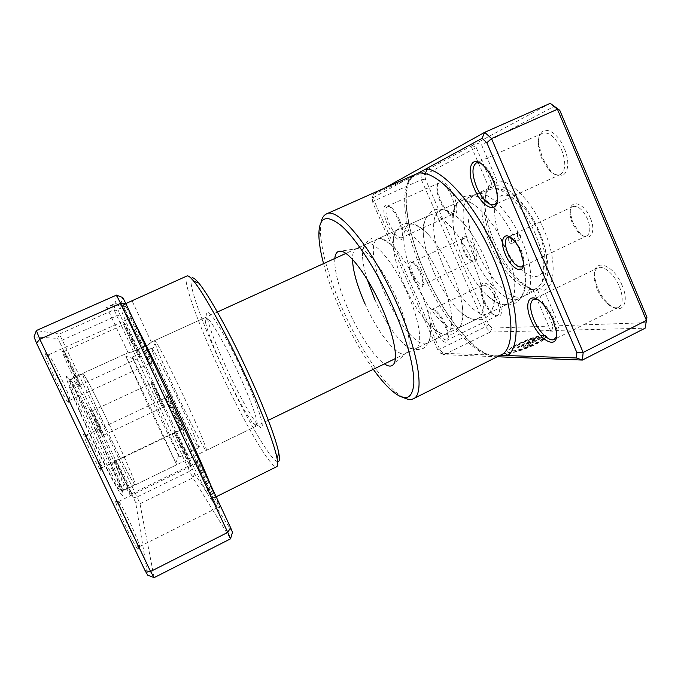 <?xml version="1.0" encoding="UTF-8"?>
<svg xmlns="http://www.w3.org/2000/svg" width="681" height="681" viewBox="0 0 681 681"><rect width="100%" height="100%" fill="white"/><g stroke="black" fill="none" stroke-linecap="round" stroke-linejoin="round"><path stroke-width="0.51" stroke-dasharray="3.4 2.55" d="M232.51 532.244L213.093 502.297C212.378 500.526 212.719 498.96 214.098 497.598L214.932 497.045L214.413 497.641L210.089 497.675C211.008 495.283 210.71 492.269 209.203 488.643C199.882 471.695 180.857 432.903 163.193 395.133C145.504 357.363 129.245 320.76 124.895 308.433L122.546 305.905L120.086 306.178L114.961 304.271L106.483 307.599L115.115 303.317L120.384 305.233L122.793 297.571M176.617 414.414C170.667 401.654 165.236 391.217 167.007 395.882L183.155 430.162C184.73 432.512 182.551 427.268 176.617 414.414M172.063 412.626L165.628 397.806L174.387 415.231L180.797 430.009L172.063 412.626M92.616 450.022C86.742 437.934 83.72 432.75 83.559 434.469C84.401 437.815 87.185 444.523 91.926 454.593L100.405 470.341C102.678 473.218 98.302 461.888 92.616 450.022M94.123 453.308C89.918 444.378 87.432 438.436 86.657 435.457L86.674 434.878C87.636 435.457 90.292 440.258 94.65 449.29C99.639 459.939 102.116 466.068 102.073 467.668L94.123 453.308M159.082 395.576L152.101 381.7L164.419 407.893L159.082 395.576M156.17 394.767L151.165 383.48L162.453 407.476L156.17 394.767M96.753 422.441C92.514 413.639 90.301 409.587 90.105 410.268L96.379 424.953L102.788 437.193C103.393 437.262 101.384 432.341 96.753 422.441M97.987 424.067L92.403 410.796L98.277 421.854L103.852 435.099L97.987 424.067M122.546 305.905L132.029 300.415M151.693 341.964L151.608 341.99C151.012 343.326 131.365 352.988 128.113 352.741L127.739 352.886C127.756 354.256 149.811 345.548 151.42 342.279L151.693 341.964M184.96 450.558L175.153 431.039L191.574 465.83L184.96 450.558M180.618 447.17L174.191 432.69L183.3 451.111L189.701 465.549L180.618 447.17M133.467 340.611L124.614 323.049L141.112 358.249L133.467 340.611M131.016 341.334L123.627 324.675L139.222 357.934L131.016 341.334M211.536 488.6C203.33 470.988 195.311 455.555 197.788 462.007L206.173 480.922L219.418 507.626C221.487 510.776 218.865 504.434 211.536 488.6M204.428 482.191L196.358 463.625L209.246 489.281L217.273 507.771L204.428 482.191M142.167 340.236C134.446 323.688 127.977 311.302 130.224 317.261L140.405 340.313L151.82 363.407C154.885 368.813 149.803 356.538 142.167 340.236M138.456 341.224L128.718 318.81L139.971 341.207L149.667 363.535L138.456 341.224M126.496 520.156C119.294 505.293 115.634 499.02 115.523 501.352C116.757 506.221 120.75 515.832 127.492 530.184C132.378 540.339 135.783 546.69 137.707 549.218C140.839 553.227 134.268 536.356 126.496 520.156M129.577 528.686C123.423 515.568 119.754 506.783 118.579 502.314L118.596 501.531C119.754 502.135 123.074 508.145 128.573 519.552C134.77 532.516 140.456 546.502 139.511 546.622L138.898 546.136C137.153 543.796 134.046 537.973 129.577 528.686M122.061 475.168C116.749 464.127 113.991 459.088 113.795 460.058L122.606 480.701L130.548 495.887C132.216 498.015 127.526 486.626 122.061 475.168M124.163 479.696L116.059 460.807L123.601 474.657C128.811 485.774 131.501 492.159 131.663 493.819L124.163 479.696M71.326 368.395C65.333 355.95 62.158 350.136 61.801 350.936L69.76 369.511L78.953 387.055C79.796 387.285 77.259 381.062 71.326 368.395M71.437 368.736L64.142 351.405C65.104 352.247 67.998 357.695 72.816 367.74C77.617 377.955 80.043 383.718 80.094 385.02L71.437 368.736M58.506 377.521C51.364 362.462 44.256 350.085 45.227 354.597C46.223 358.64 49.696 366.965 55.638 379.564C61.545 391.805 65.708 399.526 68.126 402.726C71.062 406.387 65.819 392.775 58.506 377.521M57.962 378.474C52.531 366.965 49.338 359.347 48.385 355.635L48.411 354.827C49.943 355.899 53.969 363.177 60.481 376.653C66.968 390.46 70.134 398.317 69.998 400.215L69.351 399.713C67.147 396.742 63.35 389.66 57.962 378.474M242.828 372.175C223.394 329.587 203.483 299.929 207.092 316.946C209.339 327.723 215.851 344.901 226.628 368.489C237.933 393.073 251.306 417.41 257.971 425.055C267.599 437.023 260.653 410.694 242.828 372.175M223.853 370.081C213.655 347.787 207.475 331.604 205.313 321.551C204.879 319.091 204.972 317.695 205.611 317.372C208.054 314.997 224.228 342.134 238.69 373.75C251.715 401.926 259.614 425.361 256.703 425.923C256.047 426.212 254.907 425.395 253.289 423.488C247.135 416.329 234.553 393.329 223.853 370.081M277.576 461.667C270.383 460.475 243.977 414.176 222.585 367.561C203.083 325.492 188.092 284.19 191.378 278.503M186.977 275.975C181.665 278.214 197.865 323.1 219.129 368.915C242.317 419.428 271.064 469.626 276.724 466.664M95.621 429.983C79.992 396.98 64.738 369.323 66.483 378.04C67.351 383.752 79.549 412.831 93.74 442.548C106.168 468.69 117.804 490.499 121.278 494.466C127.475 502.127 112.842 466.025 95.621 429.983M97.63 440.318C84.367 412.507 72.824 385.259 71.846 379.819L71.854 378.347C73.216 377.402 86.002 401.398 98.958 428.724C113.335 458.892 126.274 489.707 124.47 490.133L123.329 489.196C120.111 485.323 109.266 464.8 97.63 440.318M116.451 295.128L115.115 303.317M114.961 304.271L114.076 309.744L116.783 315.797L189.676 471.278L137.051 496.977L59.409 334.073L36.348 330.54M125.832 303.564L122.903 304.969L125.832 306.501L123.159 306.739L120.571 304.628C126.138 313.447 149.335 360.249 172.659 410.166C196.094 460.211 213.332 499.82 213.093 502.297L194.553 473.721L120.358 315.592L116.783 315.797L62.541 340.023L59.902 342.611L135.664 502.552L147.751 575.207M120.358 315.592L118.46 311.311L114.076 309.744L59.409 334.073L57.681 338.406L59.902 342.611M154.136 577.641L139.971 503.761L137.051 496.977L133.604 497.743M192.28 469.098L189.676 471.278L192.876 477.824L139.971 503.761L135.664 502.552M194.553 473.721L192.876 477.824L230.51 538.841M118.46 311.311L120.086 306.178M34.05 336.908L57.681 338.406M120.384 305.233L122.903 304.969M209.203 488.643C207.271 489.826 206.624 491.384 207.262 493.316C187.82 457.436 129.509 333 119.907 306.731C121.048 308.604 122.716 309.165 124.895 308.433M517.569 236.545L517.526 233.004C518.496 232.825 519.475 233.762 520.471 235.796L520.505 239.337C519.535 239.508 518.556 238.58 517.569 236.545M508.69 240.725L508.622 237.184C509.567 237.022 510.546 237.958 511.542 240.001L511.61 243.534C510.656 243.696 509.677 242.759 508.69 240.725M477.185 251.136C489.145 279.448 511.686 302.56 523.442 296.397L523.74 296.244C533.563 291.783 533.223 266.526 521.697 240.197C509.243 210.48 486.506 188.705 475.738 194.247L475.432 194.374C464.442 199.056 465.932 225.743 477.185 251.136M176.192 392.46C187.598 416.942 200.027 441.569 204.513 448.37L206.292 450.396C207.739 450.558 198.273 427.557 184.977 399.1C170.139 367.187 155.396 338.976 154.63 340.619L155.055 343.275C158.103 352.298 165.142 368.693 176.192 392.46M171.629 395.057C182.048 417.393 193.285 439.849 197.167 445.953L198.648 447.757C199.822 447.962 191.055 427.098 179.018 401.347C165.577 372.498 152.34 346.799 151.786 348.187L152.229 350.477C155.072 358.512 161.533 373.367 171.629 395.057M153.455 403.586C166.198 430.775 179.248 457.606 179.52 457.028L158.724 410.915L132.454 357.023C131.935 356.946 141.912 379.011 153.455 403.586M148.254 405.578L176.719 464.757L153.438 413.98L125.789 356.18L148.254 405.578M109.071 423.974C123.389 454.099 136.6 484.693 135.196 484.923C134.523 486.132 122.776 463.778 109.096 434.912C93.723 402.59 81.056 372.839 82.707 373.401C83.703 372.618 96.166 396.7 109.071 423.974M109.071 424.008C123.295 453.946 136.43 484.344 135.034 484.574C134.361 485.774 122.682 463.557 109.096 434.87C93.816 402.76 81.226 373.197 82.869 373.75C83.857 372.975 96.242 396.895 109.071 424.008M96.923 429.702C109.471 456.049 121.107 483.34 122.205 489.426L122.154 490.822C121.099 492.218 109.003 470.12 95.34 441.356C79.966 409.17 67.759 379.326 69.845 379.683L70.96 380.543C74.535 384.799 85.755 406.182 96.923 429.702M95.553 430.469C107.811 456.202 119.132 482.846 120.137 488.762C121.873 496.492 109.207 474.299 93.833 441.918C76.689 406.055 64.618 375.265 70.152 382.56C73.659 386.655 84.64 407.493 95.553 430.469M411.426 275.201C407.34 264.168 407.868 259.955 413.001 262.568C415.546 264.798 417.938 268.374 420.16 273.285C421.973 277.482 422.892 281.006 422.935 283.849C423.114 291.042 415.708 285.305 411.426 275.201M421.037 272.749C419.062 268.399 416.934 265.224 414.669 263.241L411.852 262.27C410.081 263.828 410.549 267.897 413.239 274.469C416.704 281.679 419.76 285.16 422.416 284.922L423.488 282.138C423.454 279.602 422.637 276.469 421.037 272.749M474.393 247.884C469.941 237.192 461.633 232.502 461.82 240.478L464.255 250.48C466.255 254.949 468.554 258.295 471.15 260.508C477.202 263.607 478.283 259.401 474.393 247.884M463.497 250.948L461.326 242.053L462.765 238.597C465.761 238.146 468.996 241.5 472.478 248.659C475.057 255.222 475.304 259.325 473.201 260.985L469.635 259.878C467.328 257.912 465.276 254.932 463.497 250.948M523.425 265.113L524.004 259.784L521.484 250.574L514.547 239.984L510.035 237.073M590.333 218.133C583.617 201.338 568.277 198.546 570.508 213.757L572.908 222.61L579.752 233.072C589.227 243.253 597.033 233.157 590.333 218.133M572.176 223.155L570.04 215.273C569.622 210.727 570.576 207.816 572.908 206.547C578.007 205.432 582.91 209.654 587.618 219.205C590.776 227.692 590.538 233.208 586.894 235.762C584.443 236.758 581.565 235.669 578.271 232.476L572.176 223.155M418.168 173.153L372.243 198.162L372.839 202.742L437.56 349.344L440.684 353.243L486.821 354.852L484.812 353.022L482.923 353.303C487.281 355.261 491.971 355.891 497.002 355.21L500.714 355.337M334.788 258.491C334.235 270.885 338.917 288.395 348.851 311.013C359.423 334.78 374.286 357.236 384.407 363.909M365.007 303.811C377.666 332.677 397.551 357.985 405.57 353.635L407.306 352.128C412.005 346.357 407.808 323.501 396.887 299.095C384.782 271.387 366.804 248.216 358.47 248.352L356.197 248.727C353.635 250.012 352.392 253.553 352.46 259.342M541.386 339.444L545.217 338.185C539.531 343.505 515.636 353.039 509.499 352.486C507.898 352.426 507.311 351.932 507.754 351.004C509.167 346.927 534.423 335.707 543.532 335.12L519.211 347.216L517.492 347.191L537.343 337.325C528.507 339.189 512.64 346.714 511.601 349.549L513.031 350.732C517.935 351.132 536.568 343.735 541.386 339.444L541.523 339.768C536.705 344.067 518.071 351.456 513.168 351.047L511.737 349.864C512.776 347.029 528.643 339.504 537.479 337.64L517.628 347.514L519.348 347.531L543.668 335.435C534.559 336.014 509.303 347.233 507.89 351.319C507.447 352.247 508.035 352.749 509.643 352.809C515.781 353.362 539.675 343.828 545.353 338.508L541.523 339.768M526.353 344.935L523.127 347.14L523.698 347.599C525.621 347.463 528.286 346.586 531.691 344.978L527.239 345.837L528.115 344.952L542.893 337.589L542.714 338.534L546.537 337.274L545.49 335.41L526.209 344.62L545.49 335.41M545.353 335.095L546.647 336.542L546.392 336.959L542.578 338.21L542.757 337.274L527.979 344.629L527.094 345.514L531.546 344.654C528.15 346.263 525.485 347.14 523.561 347.276L522.982 346.825L526.209 344.62M385.148 294.354C373.494 268.484 369.425 242.376 377.64 238.954C381.496 237.311 386.995 240.223 394.137 247.697C403.169 257.622 411.579 271.225 419.36 288.489C425.378 302.338 429.107 314.528 430.545 325.058C431.754 335.324 430.494 341.419 426.766 343.343C418.057 348.025 397.678 323.117 385.148 294.354M367.161 279.38C364.71 271.523 363.22 264.628 362.684 258.678C362.02 250.599 363.305 245.705 366.548 244.011C374.022 239.406 394.418 263.3 407.74 293.979C419.939 321.228 423.105 345.922 415.802 348.663C412.422 350.085 407.842 347.957 402.037 342.296C392.316 332.285 383.207 317.933 374.729 299.24M414.652 280.495C403.126 254.779 399.892 228.484 409.017 224.653C413.75 222.661 420.271 226.058 428.57 234.834C437.313 244.513 445.195 257.231 452.227 272.987C457.581 285.399 460.977 296.644 462.408 306.722C463.872 318.717 462.331 325.901 457.785 328.276C448.081 333.443 426.996 309.123 414.652 280.495M404.369 285.322C398.044 270.851 394.35 257.997 393.269 246.743C392.537 237.422 394.146 231.71 398.087 229.633C406.497 224.611 427.677 247.893 440.777 278.384C452.814 305.454 455.112 330.379 446.974 333.528C442.863 335.239 437.449 332.839 430.724 326.327C421.037 316.486 412.252 302.815 404.369 285.322M443.748 266.833C432.35 241.27 429.941 214.787 439.935 210.557C445.672 208.199 453.308 212.166 462.859 222.466C471.082 231.787 478.326 243.543 484.583 257.716C489.273 268.629 492.337 278.784 493.785 288.182C495.64 302.109 493.827 310.519 488.354 313.43C477.679 319.074 455.921 295.316 443.748 266.833M433.61 271.6C427.83 258.278 424.416 246.156 423.369 235.243C422.518 224.568 424.45 217.98 429.166 215.468C438.496 210.037 460.424 232.723 473.312 263.028C485.195 289.919 486.634 315.056 477.704 318.606C472.767 320.64 466.459 317.925 458.773 310.468C449.273 300.832 440.888 287.876 433.61 271.6M556.471 336.652L556.888 329.8L553.738 318.904C550.801 312.256 547.192 306.91 542.91 302.875L537.028 299.18M497.07 201.882L497.905 194.681L494.142 180.235C491.818 174.915 489.069 170.556 485.902 167.16L480.079 162.946M432.146 325.688C426.936 311.796 427.659 306.544 434.333 309.94C438.002 313.073 441.424 318.121 444.591 325.075C446.813 330.217 447.979 334.524 448.081 338.006C448.507 347.863 437.926 339.368 432.146 325.688M445.417 324.437C442.522 318.078 439.381 313.464 436.019 310.587L432.154 309.327C429.864 311.311 430.469 316.546 433.959 325.024C438.956 335.324 443.374 340.347 447.221 340.091L448.609 336.286C448.515 333.094 447.451 329.144 445.417 324.437M387.685 224.883C381.803 212.029 382.816 200.589 389.685 206.871C392.801 209.705 395.755 214.2 398.53 220.346C401.126 226.407 402.428 231.506 402.437 235.635C402.505 245.041 393.269 238.018 387.685 224.883M399.449 219.912C396.912 214.285 394.214 210.174 391.345 207.577L387.438 206.156C384.884 208.497 385.565 214.472 389.472 224.092C394.001 233.583 398.002 238.154 401.475 237.788L403.024 233.906C403.016 230.118 401.824 225.454 399.449 219.912M498.518 299.01C492.448 284.42 480.692 277.542 481.161 288.301C481.212 291.8 482.242 295.894 484.242 300.568C487.111 306.927 490.431 311.66 494.219 314.775C502.042 318.768 503.48 313.507 498.518 299.01M483.527 301.13C481.688 296.831 480.743 293.077 480.692 289.868C480.709 287.408 481.331 285.858 482.565 285.22C486.864 284.624 491.537 289.451 496.577 299.717C499.939 308.195 500.254 313.481 497.539 315.575C496.27 316.146 494.653 315.678 492.678 314.162C489.205 311.319 486.157 306.969 483.527 301.13M622.145 285.475C612.951 262.56 591.142 257.563 594.726 277.857L597.663 288.157C600.404 294.473 603.979 299.691 608.397 303.828C620.774 315.993 630.529 304.373 622.145 285.475M596.999 288.855L594.3 279.397C593.602 273.464 594.777 269.633 597.824 267.922C603.255 264.807 614.373 274.154 619.378 286.437C623.421 297.154 623.149 304.101 618.569 307.276C615.326 308.655 611.427 307.318 606.856 303.249C602.804 299.461 599.518 294.66 596.999 288.855M564.243 148.398C555.458 126.496 536.594 124.087 538.739 143.785L542.263 157.728L550.18 170.284C562.719 184.857 573.674 169.663 564.243 148.398M541.463 158.12L538.228 145.317C537.879 138.95 539.343 134.906 542.621 133.187C549.184 131.68 555.492 137.153 561.536 149.599C566.175 162.333 565.8 170.616 560.395 174.438C556.964 175.766 553.074 174.174 548.724 169.654L541.463 158.12M453.546 195.379C447.706 181.384 437.355 175.851 437.381 186.211C437.313 190.399 438.453 195.26 440.803 200.784C443.305 206.394 446.14 210.591 449.315 213.391C456.772 220.201 459.709 209.067 453.546 195.379M440.003 201.167C437.84 196.094 436.793 191.633 436.862 187.794C436.972 185.232 437.662 183.64 438.947 183.019C442.854 182.363 447.085 186.773 451.639 196.23C455.385 205.858 455.742 211.885 452.686 214.328C451.375 214.881 449.749 214.353 447.809 212.736C444.897 210.165 442.301 206.309 440.003 201.167M472.461 253.358C461.182 227.939 459.564 201.287 470.418 196.664C477.313 193.889 486.183 198.571 497.028 210.693C504.527 219.512 510.997 230.169 516.453 242.674C520.437 252.004 523.161 260.891 524.642 269.353C527.068 285.441 525.017 295.256 518.488 298.806C506.877 304.892 484.446 281.687 472.461 253.358M462.45 258.056C457.215 245.909 454.065 234.622 453.01 224.185C451.98 212.055 454.236 204.496 459.794 201.508C470.009 195.685 492.669 217.792 505.353 247.91C517.083 274.622 517.688 299.972 507.983 303.896C502.135 306.271 494.874 303.198 486.191 294.677C477.032 285.305 469.115 273.098 462.45 258.056M323.552 263.615C327.612 278.818 333.469 294.95 341.096 312C350.911 333.758 361.645 352.86 373.29 369.306M403.603 397.576L396.325 392.511C379.845 378.559 358.666 345.301 343.224 310.74C328.966 278.555 321.338 251.996 320.351 231.072L321.083 222.236M539.326 288.642C535.206 290.591 533.146 291.127 533.172 290.259L534.1 289.289C529.639 288.787 524.804 286.369 519.586 282.028C509.167 272.953 500.314 260.176 493.027 243.704C487.247 230.152 484.251 217.75 484.046 206.505C484.038 197.439 486.157 191.199 490.414 187.803L495.147 185.887C506.962 183.572 527.843 204.606 539.258 231.915C550.827 258.431 550.571 283.994 540.059 288.327L539.326 288.642L544.034 290.285C555.832 286.36 556.581 258.823 544.025 230.016C531.946 201.099 509.797 178.848 497.173 181.18L481.535 144.789L554.683 106.151M497.828 356.776L444.055 354.682L490.158 332.081L551.848 330.532L550.903 331.443C550.869 332.294 552.998 331.945 557.279 330.396L645.111 328.191L645.997 322.683L559.271 325.748L544.034 290.285M646.95 317.176L645.997 322.683M550.231 103.359L476.726 143.044L481.535 144.789M476.249 147.581L491.673 183.453C487.264 187.173 485.068 193.787 485.068 203.279C484.838 228.424 503.199 267.446 522.727 283.296C528.167 287.816 533.24 290.387 537.939 291L552.981 325.969L491.988 328.123L488.703 324.369L425.446 179.231L425.097 174.6L476.249 147.581L472.197 145.487L471.031 145.938L476.726 143.044M472.197 145.487L420.875 173.204L421.394 179.741L485.536 326.769L490.158 332.081L491.988 328.123M440.684 353.243L444.055 354.682L439.637 349.183L374.175 200.827L373.341 194.357L420.875 173.204L425.097 174.6M372.243 198.162L373.341 194.357L384.654 188.058M372.839 202.742L374.175 200.827L421.394 179.741L425.446 179.231M437.56 349.344L439.637 349.183L485.536 326.769L488.703 324.369M417.938 173.272L417.683 173.408C413.248 175.672 410.039 178.601 408.055 182.193C399.934 199.167 407.017 237.397 422.961 273.362C438.709 309.412 463.08 342.901 482.923 353.303M490.414 187.803L491.673 183.453M497.173 181.18L495.147 185.887M537.939 291L534.1 289.289M551.848 330.532L552.981 325.969M559.271 325.748L557.279 330.396M408.055 182.193L409.187 181.342L409.451 177.894C400.998 195.651 408.285 235.183 424.723 272.281C440.956 309.463 466.144 344.016 486.821 354.852L499.139 355.286M210.88 485.493L214.932 497.045M125.832 306.501L135.144 323.484M538.194 231.242C548.035 254.073 546.63 275.252 536.322 276.452C526.149 277.993 510.282 261.232 501.48 240.682C492.55 220.167 492.159 199.116 501.574 195.6C510.844 191.744 528.49 208.369 538.194 231.242M490.558 244.981C502.936 274.596 527.596 297.503 538.475 286.914C546.409 280.291 545.396 257.129 535.189 233.677C524.038 207.033 503.719 186.5 492.312 188.841C478.692 190.382 478.7 218.312 490.558 244.981M216.158 496.772L214.098 497.598C212.804 501.463 197.26 461.097 172.753 409.988L122.137 305.233M165.892 398.725L167.007 395.882M86.657 435.457L83.559 434.469M86.674 434.878L165.628 397.806M151.267 383.854L152.101 381.7M92.395 411.035L90.105 410.268M92.403 410.796L151.165 383.48M128.113 352.741L106.891 307.531M174.336 433.201L175.153 431.039M123.772 325.195L124.614 323.049M196.707 464.851L197.788 462.007M129.075 320.096L130.224 317.261M118.579 502.314L115.523 501.352M116.059 460.807L113.795 460.058M64.133 351.728L61.801 350.936M48.385 355.635L45.227 354.597M205.313 321.551L207.092 316.946M71.846 379.819L66.483 378.04M116.068 460.484L174.191 432.69M64.142 351.405L123.627 324.675M118.596 501.531L196.358 463.625M48.411 354.827L128.718 318.81M71.854 378.347L127.764 352.86M151.608 341.99L205.611 317.372M124.47 490.133L256.703 425.923M69.998 400.215L149.667 363.535M139.511 546.622L217.273 507.771M80.094 385.02L139.222 357.934M131.663 493.819L189.701 465.549M123.329 489.196L121.278 494.466M253.289 423.488L257.971 425.055M69.351 399.713L68.126 402.726M79.83 384.816L78.953 387.055M131.416 493.623L130.548 495.887M138.898 546.136L137.707 549.218M148.909 362.437L151.82 363.407M216.541 506.715L219.418 507.626M138.907 357.482L141.112 358.249M189.395 465.114L191.574 465.83M151.42 342.279L131.901 300.474M103.852 435.099L162.453 407.476M103.665 434.955L102.788 437.193M162.223 407.153L164.419 407.893M102.073 467.668L180.797 430.009M101.614 467.311L100.405 470.341M180.252 429.226L183.155 430.162M508.622 237.184L517.526 233.004M523.74 296.244L538.475 286.914C549.32 274.554 549.576 256.039 539.216 231.37C528.499 206.3 509.269 185.828 492.312 188.841L475.738 194.247M523.442 296.397L395.329 358.606M268.323 420.279L206.292 450.396M197.167 445.953L204.513 448.37M198.648 447.757L179.52 457.028M178.831 455.044L175.919 462.705M176.719 464.757L135.196 484.923M124.717 354.248L82.707 373.401M133.544 358.81L125.789 356.18M151.786 348.187L132.454 357.023M152.229 350.477L155.055 343.275M475.432 194.374L345.837 253.451M217.375 312.017L154.63 340.619M135.034 484.574L122.154 490.822M120.137 488.762L122.205 489.426M82.869 373.75L69.845 379.683M70.152 382.56L70.96 380.543M511.61 243.534L520.505 239.337M414.669 263.241L413.001 262.568M461.326 242.053L461.82 240.478M462.765 238.597L411.852 262.27M514.547 239.984L512.776 239.286M570.04 215.273L570.508 213.757M572.908 206.547L507.634 237.201M494.891 355.133C490.601 355.133 487.247 354.435 484.812 353.022C465.77 342.807 440.718 308.859 424.867 272.34C408.626 236.026 401.867 197.098 409.187 181.342C412.984 175.17 415.478 175 417.427 173.553M358.47 248.352L340.474 251.187M394.137 247.697C388.221 241.678 380.475 237.95 378.687 238.001L373.384 238.018C372.32 237.405 361.534 241.968 362.684 258.678M428.57 234.834C423.012 229.156 417.47 225.488 411.945 223.802C407 223.045 403.254 223.589 400.717 225.437L395.542 231.583C393.754 235.89 392.997 240.946 393.269 246.743M462.859 222.466C456.5 215.766 450.141 211.476 443.782 209.578C438.436 208.786 434.384 209.382 431.626 211.374L425.906 218.09C423.863 222.951 423.02 228.663 423.369 235.243M542.91 302.875L541.097 302.202M485.902 167.16L484.157 166.411M436.019 310.587L434.333 309.94M391.345 207.577L389.685 206.871M480.692 289.868L481.161 288.301M594.3 279.397L594.726 277.857M538.228 145.317L538.739 143.785M436.862 187.794L437.381 186.211M497.028 210.693L484.676 199.712L474.112 195.328L471.924 195.064L463.77 196.579L457.53 201.891L456.381 203.696L453.478 212.183L453.01 224.185M392.29 391.09L396.325 392.511M597.824 267.922L533.444 299.308M542.621 133.187L476.334 162.921M482.565 285.22L432.154 309.327M438.947 183.019L387.438 206.156M489.307 188.05L470.418 196.664M459.794 201.508L439.935 210.557M429.166 215.468L409.017 224.653M398.087 229.633L377.64 238.954M366.548 244.011L356.197 248.727M415.802 348.663L405.57 353.635M446.974 333.528L426.766 343.343M477.704 318.606L457.785 328.276M507.983 303.896L488.354 313.43M540.059 288.327L518.488 298.806M452.686 214.328L401.475 237.788M497.539 315.575L447.221 340.091M560.395 174.438L494.593 204.726M618.569 307.276L554.24 339.41M489.213 188.177L471.031 145.938M550.903 331.443L533.172 290.259M519.586 282.028L522.727 283.296M484.046 206.505L485.068 203.279M318.87 235.09L320.351 231.072M524.642 269.353L525.221 285.867L521.867 296.805L520.676 298.661L514.317 303.981L506.247 305.394L504.119 305.131L495.734 301.964L486.191 294.677M447.809 212.736L449.315 213.391M548.724 169.654L550.18 170.284M606.856 303.249L608.397 303.828M492.678 314.162L494.219 314.775M403.024 233.906L402.437 235.635M448.609 336.286L448.081 338.006M497.905 194.681L497.283 196.503M556.888 329.8L556.377 331.638M493.785 288.182C494.891 297.35 494.151 304.986 491.563 311.089C488.762 315.72 485.715 318.461 482.429 319.312L473.61 319.44C468.562 317.925 463.616 314.928 458.773 310.468M462.408 306.722C463.233 314.622 462.535 321.236 460.305 326.557C457.743 330.855 454.934 333.392 451.895 334.175L443.859 334.243C439.398 332.873 435.023 330.234 430.724 326.327M430.545 325.058C431.413 333.452 429.353 341.802 428.162 343.139L424.774 347.216C424.578 348.425 414.184 353.831 402.037 342.296M407.306 352.128L393.652 364.182M586.894 235.762L521.816 266.892M578.271 232.476L579.752 233.072M524.004 259.784L523.434 261.606M473.201 260.985L422.416 284.922M469.635 259.878L471.15 260.508M423.488 282.138L422.935 283.849"/><path stroke-width="1.02" d="M191.378 278.503C192.323 276.775 194.749 278.257 198.665 282.938C208.633 294.66 229.957 333 248.471 373.469C264.475 408.208 276.392 439.969 278.81 453.223C279.917 459.224 279.508 462.041 277.576 461.667M216.158 496.772L276.724 466.664C277.908 466.093 278.01 463.276 277.022 458.202C274.452 444.599 261.981 411.605 245.296 375.384C225.964 333.196 203.857 293.239 193.693 281.142C190.416 277.15 188.177 275.43 186.977 275.975L125.832 303.564M125.738 303.368L230.604 527.664L227.769 532.397L120.58 303.351L125.738 303.368L122.793 297.571L116.451 295.128L36.348 330.54L39.83 339.223L150.561 571.487L154.136 577.641L230.51 538.841L227.769 532.397L150.561 571.487L145.181 570.848L36.485 343.062L34.05 336.908L36.348 330.54M230.604 527.664L232.51 532.244L230.51 538.841M116.451 295.128L120.58 303.351L39.83 339.223L36.485 343.062M154.136 577.641L147.751 575.207L145.181 570.848M505.438 254.549C499.122 240.733 503.753 230.076 512.776 239.286C515.823 242.325 518.428 246.309 520.59 251.221L523.434 261.606C525.085 275.745 511.686 269.982 505.438 254.549M510.035 237.073L507.634 237.201C504.519 239.593 504.63 245.041 507.966 253.562C512.648 263.189 517.271 267.633 521.816 266.892L523.425 265.113M384.407 363.909C388.613 366.71 391.694 366.804 393.652 364.182C398.394 358.257 393.499 333.537 381.522 306.842C368.208 276.529 348.97 251.102 340.474 251.187C337.206 251.025 335.307 253.46 334.788 258.491M352.46 259.342C352.954 271.064 357.133 285.884 365.007 303.811M374.729 299.24L367.161 279.38M531.401 320.785C523.493 303.471 529.239 290.898 541.097 302.202C545.762 306.612 549.703 312.451 552.929 319.721L556.377 331.638C559.229 351.064 539.812 341.7 531.401 320.785M537.028 299.18L533.444 299.308C529.495 302.296 529.665 309.165 533.938 319.908C539.003 332.022 549.371 342.185 554.24 339.41L556.471 336.652M474.308 188.603C465.395 169.228 471.763 152.765 484.157 166.411C487.613 170.122 490.618 174.889 493.155 180.712C495.547 186.339 496.917 191.599 497.283 196.503C498.926 215.145 482.403 208.599 474.308 188.603M480.079 162.946L476.334 162.921C471.703 166.59 471.856 174.779 476.785 187.505C482.786 200.027 488.72 205.773 494.593 204.726L497.07 201.882M373.29 369.306C380.032 378.713 386.365 385.974 392.29 391.09C405.169 401.807 412.345 399.355 413.818 383.735C414.474 367.689 406.353 337.231 392.265 305.471C376.959 270.953 356.384 239.125 341.59 225.964C326.463 213.774 318.887 216.813 318.87 235.09C319.04 242.913 320.598 252.421 323.552 263.615M321.083 222.236C321.994 217.946 323.764 215.196 326.386 213.97C337.853 206.343 372.813 248.369 396.955 303.658C418.849 352.528 424.825 394.725 413.35 398.76C410.745 400.002 407.493 399.602 403.603 397.576M413.35 398.76L502.91 353.933C516.002 345.012 513.168 303.198 493.35 258.056C474.095 212.83 442.607 175.834 424.306 173.536C421.267 172.821 419.215 172.693 418.168 173.153L426.374 168.675C426.859 170.846 426.17 172.472 424.306 173.536M500.714 355.337L576.364 357.976L582.391 360.062L645.111 328.191L646.456 320.41L557.441 109.258L550.231 103.359L484.719 132.318L491.512 138.549L557.441 109.258L559.773 110.313L646.95 317.176L646.456 320.41L583.166 352.452L582.391 360.062L497.828 356.776M550.231 103.359L559.773 110.313M486.83 142.755L491.512 138.549L583.166 352.452L576.867 352.605L486.83 142.755L482.063 138.337L426.374 168.675C445.663 171.34 478.045 209.118 498.271 256.124C518.633 303.105 521.34 345.939 507.745 355.584C506.494 353.745 504.885 353.192 502.91 353.933M384.654 188.058L484.719 132.318L482.063 138.337M576.364 357.976L576.867 352.605M135.144 323.484C144.866 342.194 160.98 375.265 176.285 408.021C192.536 442.905 204.062 468.732 210.88 485.493M278.81 453.223L277.022 458.202M198.665 282.938L193.693 281.142M395.329 358.606L268.323 420.279M345.837 253.451L217.375 312.017M326.386 213.97L418.117 173.17"/></g></svg>

